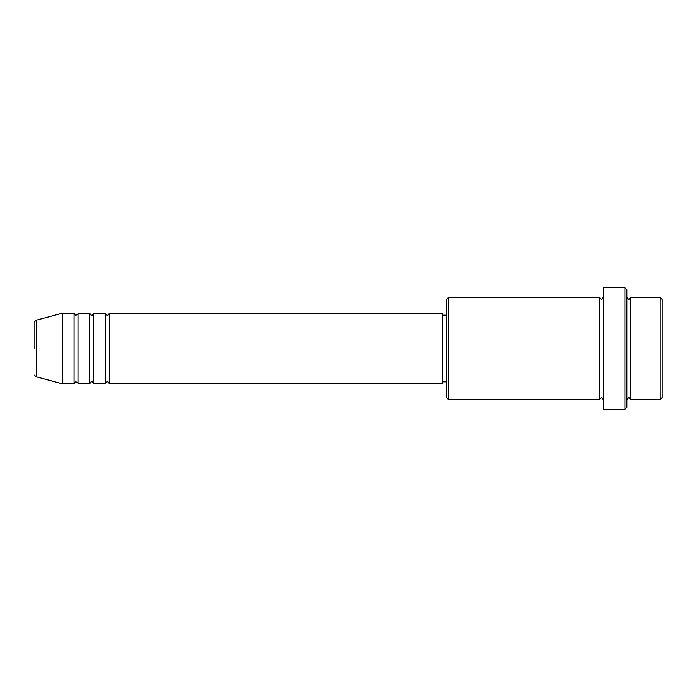 <?xml version="1.0" encoding="UTF-8"?>
<svg xmlns="http://www.w3.org/2000/svg" width="697" height="697" viewBox="0 0 697 697"><rect width="100%" height="100%" fill="white"/><g stroke="black" fill="none" stroke-linecap="round" stroke-linejoin="round"><path stroke-width="1.05" d="M34.85 348.5L34.85 322.075C34.562 321.692 35.05 321.064 36.305 320.176L36.305 376.824C35.05 375.936 34.562 375.308 34.85 374.925M109.342 313.214L109.342 383.786L442.595 383.786L442.595 313.214L109.342 313.214C108.514 314.913 107.861 315.567 107.382 315.175C106.902 315.567 106.249 314.913 105.421 313.214L105.421 383.786L93.659 383.786L93.659 313.214L105.421 313.214M89.739 313.214L89.739 383.786L77.977 383.786L77.977 313.214L89.739 313.214C90.566 314.913 91.22 315.567 91.699 315.175C92.178 315.567 92.832 314.913 93.659 313.214M74.056 313.214L74.056 383.786L62.294 383.786L62.294 313.214L74.056 313.214C74.884 314.913 75.537 315.567 76.017 315.175C77.698 314.391 78.352 313.737 77.977 313.214M660.19 297.532L662.15 299.492L662.15 397.508L660.19 399.468L660.19 297.532L630.785 297.532L630.785 399.468L660.19 399.468M448.476 399.468L446.516 397.508L446.516 299.492L448.476 297.532L448.476 399.468L599.42 399.468L599.42 297.532L601.38 299.492L603.341 297.532M624.904 287.73L626.864 289.691L626.864 407.309L624.904 409.27L624.904 287.73L603.341 287.73L603.341 409.27L624.904 409.27M626.864 297.532L628.825 299.492L630.785 297.532M442.595 381.825L446.516 381.825M36.305 376.824L62.294 383.786M36.305 320.176L62.294 313.214M448.476 297.532L599.42 297.532M442.595 315.175L446.516 315.175M599.42 399.468L601.38 397.508L603.341 399.468M630.785 399.468L628.825 397.508L626.864 399.468M77.977 383.786C78.352 383.263 77.698 382.609 76.017 381.825C75.537 381.433 74.884 382.087 74.056 383.786M93.659 383.786C92.832 382.087 92.178 381.433 91.699 381.825C91.22 381.433 90.566 382.087 89.739 383.786M109.342 383.786C108.514 382.087 107.861 381.433 107.382 381.825C106.902 381.433 106.249 382.087 105.421 383.786"/></g></svg>
